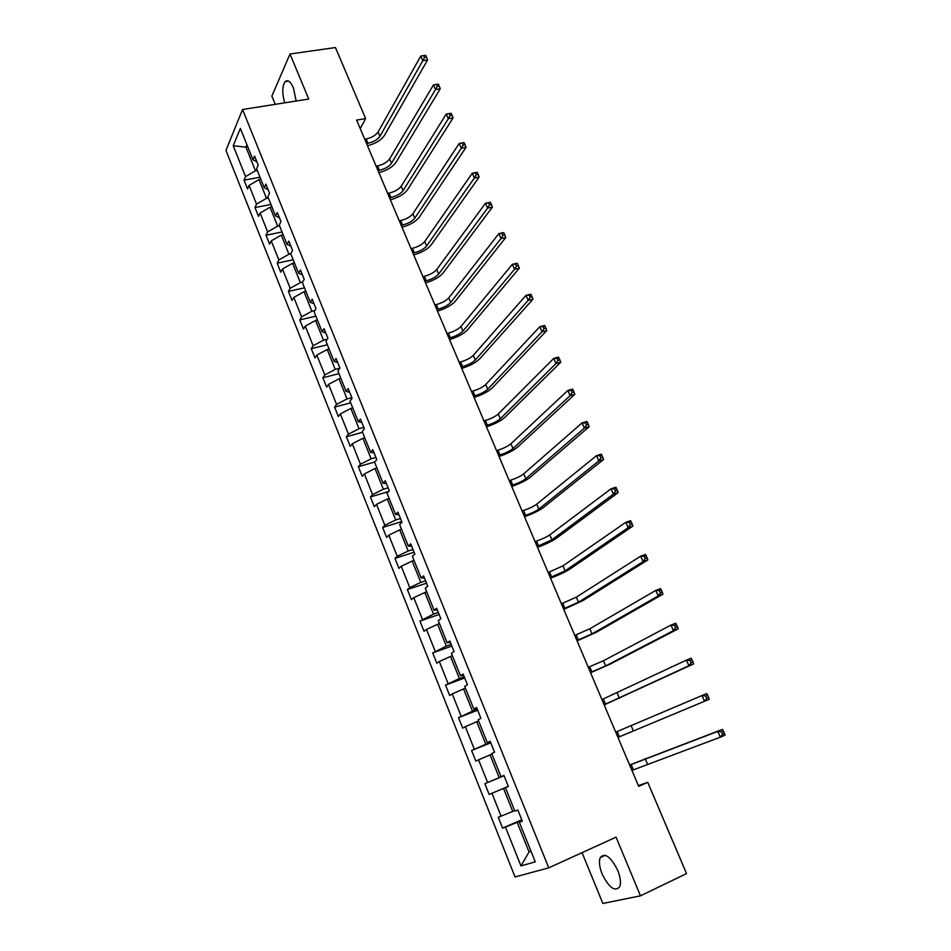 <?xml version="1.0" encoding="UTF-8"?>
<svg xmlns="http://www.w3.org/2000/svg" width="951" height="951" viewBox="0 0 951 951"><rect width="100%" height="100%" fill="white"/><g stroke="black" fill="none" stroke-linecap="round" stroke-linejoin="round"><path stroke-width="1.43" d="M617.698 870.32C610.72 856.649 604.895 852.405 600.236 857.6C598.761 861.558 599.403 867.05 602.149 874.088C609.068 887.818 614.917 892.062 619.683 886.819C621.134 882.849 620.468 877.345 617.698 870.32M296.165 101.02L293.384 87.765C290.542 81.524 287.796 79.468 285.134 81.608C282.174 86.077 282.019 93.15 284.694 102.839M582.048 852.655L602.863 903.45L640.487 895.83L686.539 873.6L647.75 782.352L638.347 785.597M225.946 150.424L515.038 876.941L548.751 867.847L242.553 109.508L225.946 150.424M242.553 109.508L308.742 99.035L289.996 54.005L271.867 96.099L275.243 104.337M289.996 54.005L335.441 47.55L365.636 118.59L356.637 120.099L638.668 786.358L647.75 782.352M521.968 820.237L517.154 822.33L529.041 851.941L520.958 865.921L505.456 827.108L502.58 828.107L521.778 819.774M530.931 851.109L529.041 851.941L531.027 851.347M517.154 822.33L505.456 827.108M508.357 786.418L503.531 788.438L512.767 811.429L498.265 817.278L502.58 828.107M501.106 816.22L491.94 793.277L489.147 794.43L508.333 786.382M491.952 754.155L490.074 754.916L499.204 777.656L484.867 783.707L489.147 794.43M487.637 782.518L478.567 759.813L475.845 761.109L471.613 750.505L490.799 742.802M478.626 721.001L476.748 721.738L485.783 744.241L471.613 750.505M474.311 749.162L465.336 726.707L462.697 728.133L458.501 717.648L477.675 710.207M465.443 688.215L463.565 688.928L472.504 711.182L458.501 717.648M461.128 716.174L452.248 693.945L449.68 695.514L445.532 685.124L464.682 677.956M452.403 655.762L450.512 656.452L459.369 678.479L445.532 685.124M448.087 683.519L439.303 661.527L436.794 663.227L432.693 652.945L451.832 646.038M439.493 623.654L437.603 624.308L446.364 646.109L432.693 652.945M435.178 651.209L426.476 629.455L424.039 631.274L419.985 621.098L439.112 614.441M426.714 591.867L424.835 592.509L433.501 614.084L419.985 621.098M422.399 619.244L413.792 597.703L411.426 599.653L407.408 589.584L426.524 583.165M414.065 560.424L412.187 561.031L420.77 582.381L409.762 587.599L407.408 589.584M409.762 587.599L401.239 566.285L398.933 568.353L394.962 558.392L414.065 552.21M401.548 529.291L399.682 529.885L408.169 551.009L397.245 556.276L394.962 558.392M397.245 556.276L388.816 535.187L386.582 537.374L382.647 527.52L401.726 521.576M389.161 498.49L387.295 499.049L395.699 519.971L384.858 525.285L382.647 527.52M384.858 525.285L376.525 504.399L374.337 506.717L370.45 496.957L388.662 491.501M376.905 467.987L375.039 468.534L383.348 489.23L372.602 494.603L370.45 496.957M372.602 494.603L364.352 473.931L362.224 476.356L358.372 466.703L374.742 461.984M364.768 437.805L362.902 438.316L371.128 458.81L360.465 464.231L358.372 466.703M360.465 464.231L352.298 443.772L350.241 446.316L346.426 436.747L362.557 432.289M352.75 407.92L350.883 408.419L359.038 428.699L348.458 434.167L346.426 436.747M348.458 434.167L340.363 413.911L338.366 416.562L334.586 407.099L350.705 402.82M340.862 378.332L338.996 378.807L347.067 398.897L336.571 404.401L334.586 407.099M336.571 404.401L328.559 384.347L326.621 387.116L322.876 377.737L338.972 373.648M329.082 349.041L327.215 349.504L335.204 369.38L324.79 374.944L322.876 377.737M324.79 374.944L316.861 355.08L314.983 357.956L311.274 348.672L327.358 344.761M317.42 320.047L315.566 320.475L323.471 340.161L313.141 345.76L311.274 348.672M313.141 345.76L305.283 326.11L303.464 329.082L299.791 319.893L315.863 316.16M305.877 291.327L304.023 291.743L311.857 311.239L301.598 316.885L299.791 319.893M301.598 316.885L293.823 297.413L292.052 300.492L288.426 291.386L304.475 287.832M294.453 262.904L292.587 263.296L300.35 282.602L290.174 288.284L288.426 291.386M290.174 288.284L282.471 269.002L280.759 272.188L277.157 263.165L293.193 259.778M283.136 234.742L281.27 235.123L288.949 254.238L278.857 259.956L277.157 263.165M278.857 259.956L271.225 240.876L269.573 244.145L266.007 235.218L282.031 231.996M271.927 206.866L270.072 207.223L277.668 226.148L267.647 231.913L266.007 235.218M267.647 231.913L260.099 213.012L258.494 216.388L254.963 207.544L270.964 204.477M260.824 179.252L258.969 179.596L266.506 198.331L256.556 204.144L254.963 207.544M256.556 204.144L249.079 185.421L247.522 188.892L244.027 180.131L260.003 177.231M247.795 146.858L245.952 147.167L255.439 170.788L245.56 176.636L244.027 180.131M245.56 176.636L233.221 145.741L240.377 128.385L252.99 159.768L254.606 156.107L258.208 165.07L256.58 168.696L264.223 187.727L265.9 184.161L269.537 193.208L267.849 196.738L275.576 215.96L277.3 212.489L280.973 221.631L279.237 225.066L287.047 244.466L288.819 241.102L292.539 250.339L290.744 253.667L298.614 273.27L300.457 270.013L304.213 279.332L302.359 282.554L310.311 302.359L312.201 299.196L315.994 308.623L314.092 311.738L322.127 331.744L324.077 328.689L327.905 338.211L325.943 341.219L334.063 361.416L336.072 358.491L339.947 368.096L337.914 370.997L346.116 391.408L348.185 388.579L352.096 398.303L350.004 401.084L358.301 421.697L360.429 418.999L364.388 428.806L362.224 431.481L370.605 452.307L372.804 449.716L376.798 459.63L374.575 462.186L383.039 483.239L385.298 480.766L389.339 490.787L387.045 493.212L395.592 514.479L397.934 512.137L402.011 522.265L399.658 524.572L408.288 546.064L410.689 543.841L414.814 554.064L412.389 556.252L421.127 577.97L423.587 575.878L427.76 586.22L425.263 588.265L434.084 610.221L436.628 608.26L440.836 618.709L438.268 620.623L447.184 642.805L449.799 640.986L454.055 651.542L451.416 653.325L460.439 675.745L463.113 674.057L467.416 684.744L464.706 686.384L473.824 709.042L476.582 707.496L480.921 718.29L478.139 719.8L487.352 742.707L490.193 741.304L494.579 752.205L491.715 753.572L501.034 776.729L503.947 775.469L508.381 786.501L505.445 787.713L514.86 811.132L517.855 810.014L522.337 821.177L519.329 822.235L535.258 861.856L520.958 865.921M508.369 786.465L505.445 787.713M514.657 810.621L512.767 811.429M503.531 788.438L491.94 793.277M503.971 775.552L501.034 776.729M504.018 775.659L499.204 777.656M490.074 754.916L478.567 759.813M490.359 741.721L487.352 742.707M490.597 742.315L485.783 744.241M476.748 721.738L465.336 726.707M476.879 708.257L473.824 709.042M477.319 709.327L472.504 711.182M463.565 688.928L452.248 693.945M463.553 675.139L460.439 675.745M464.171 676.684L459.369 678.479M450.512 656.452L439.303 661.527M450.37 642.389L447.184 642.805M451.166 644.374L446.364 646.109M437.603 624.308L426.476 629.455M437.317 609.971L434.084 610.221M438.304 612.408L433.501 614.084M424.835 592.509L413.792 597.703M424.408 577.899L421.127 577.97M425.561 580.776L420.77 582.381M412.187 561.031L401.239 566.285M411.628 546.159L408.288 546.064M412.96 549.464L408.169 551.009M399.682 529.885L388.816 535.187M398.98 514.753L395.592 514.479M400.49 518.485L395.699 519.971M387.295 499.049L376.525 504.399M386.475 483.667L383.039 483.239M388.139 487.804L383.348 489.23M375.039 468.534L364.352 473.931M374.088 452.914L370.605 452.307M375.918 457.443L371.128 458.81M362.902 438.316L352.298 443.772M361.832 422.458L358.301 421.697M363.817 427.391L359.038 428.699M350.883 408.419L340.363 413.911M349.695 392.323L346.116 391.408M351.834 397.637L347.067 398.897M338.996 378.807L328.559 384.347M337.688 362.486L334.063 361.416M339.864 368.203L335.204 369.38M327.215 349.504L316.861 355.08M325.789 332.957L322.127 331.744M327.227 339.257L323.471 340.161M315.566 320.475L305.283 326.11M314.02 303.714L310.311 302.359M314.817 310.561L311.857 311.239M304.023 291.743L293.823 297.413M302.37 274.768L298.614 273.27M302.62 282.09L300.35 282.602M292.587 263.296L282.471 269.002M290.828 246.107L287.047 244.466M290.816 253.846L288.949 254.238M281.27 235.123L271.225 240.876M279.416 217.731L275.576 215.96M279.523 225.779L277.668 226.148M270.072 207.223L260.099 213.012M268.099 189.641L264.223 187.727M268.348 197.986L266.506 198.331M258.969 179.596L249.079 185.421M256.901 161.813L252.99 159.768M640.487 895.83L616.058 837.153L548.751 867.847M360.227 128.575L365.636 118.59M257.293 170.467L255.439 170.788M246.963 144.79L245.952 147.167L233.221 145.741M522.182 820.784L519.329 822.235M484.867 783.707L504.054 775.743M366.551 143.518L367.966 143.268C373.529 141.996 377.511 139.678 379.913 136.302L422.803 60.686L420.782 56.085L378.07 131.999L379.913 136.302M364.72 139.215L366.147 138.965C371.71 137.705 375.693 135.375 378.07 131.999M425.644 55.313L423.754 55.598L424.562 57.44L426.464 57.155L425.644 55.313M424.562 57.44L422.803 60.686L427.546 59.972L384.359 135.529C381.042 140.261 375.431 143.672 367.49 145.741M427.546 59.972L426.464 57.155M423.754 55.598L420.782 56.085M377.975 170.514L379.39 170.253C384.977 168.933 388.983 166.627 391.432 163.334L435.499 89.56L433.454 84.912L438.363 84.152L436.461 84.461L437.282 86.315L439.172 86.018L438.363 84.152M376.132 166.175L377.559 165.902C383.134 164.594 387.14 162.288 389.577 158.983L433.454 84.912L436.461 84.461M437.282 86.315L435.499 89.56L440.242 88.788L395.878 162.502C392.501 167.138 386.831 170.514 378.878 172.642M440.242 88.788L439.172 86.018M389.518 197.772L390.932 197.487C396.519 196.12 400.561 193.838 403.058 190.616L448.325 118.732L446.269 114.037L451.202 113.3L449.3 113.621L450.132 115.499L452.022 115.178L451.202 113.3M387.651 193.386L389.078 193.101C394.665 191.745 398.695 189.451 401.191 186.23L446.269 114.037L449.3 113.621M450.132 115.499L448.325 118.732L453.08 117.912L407.504 189.748C404.056 194.266 398.35 197.618 390.374 199.805M453.08 117.912L452.022 115.178M401.156 225.292L402.582 224.995C408.181 223.58 412.247 221.298 414.802 218.171L461.294 148.213L459.202 143.47L463.957 142.602L462.269 143.09L463.113 144.992L465.015 144.647L464.171 142.745M399.289 220.858L400.704 220.573C406.303 219.158 410.368 216.887 412.912 213.737L459.202 143.47L462.269 143.09M463.113 144.992L461.294 148.213L466.038 147.334L419.248 217.244C415.73 221.654 409.976 224.983 401.988 227.23M466.038 147.334L465.015 144.647M412.924 253.073L414.351 252.764C419.95 251.302 424.051 249.043 426.654 245.988L474.394 178.003L472.278 173.201L477.033 172.286L475.381 172.868L476.237 174.794L478.139 174.413L477.295 172.5M411.034 248.603L412.449 248.294C418.06 246.844 422.161 244.573 424.752 241.506L472.278 173.201L475.381 172.868M476.237 174.794L474.394 178.003L479.138 177.064L431.112 245.013C427.51 249.305 421.709 252.609 413.709 254.916M479.138 177.064L478.139 174.413M424.8 281.127L426.226 280.807C431.837 279.285 435.974 277.05 438.625 274.078L487.625 208.103L485.497 203.252L490.252 202.278L488.636 202.967L489.492 204.905L491.394 204.513L490.538 202.575M422.886 276.622L424.312 276.289C429.923 274.78 434.06 272.533 436.699 269.549L485.497 203.252L488.636 202.967M489.492 204.905L487.625 208.103L492.38 207.116L443.083 273.056C439.41 277.228 433.561 280.509 425.537 282.875M492.38 207.116L491.394 204.513M436.794 309.467L438.221 309.123C443.844 307.553 448.004 305.33 450.715 302.442L501.011 238.535L498.859 233.637L503.614 232.591L502.033 233.387L502.889 235.337L504.803 234.921L503.935 232.971M434.869 304.902L436.283 304.57C441.906 303 446.067 300.778 448.777 297.877L498.859 233.637L502.033 233.387M502.889 235.337L501.011 238.535L505.766 237.488L455.184 301.372C451.428 305.426 445.532 308.671 437.496 311.108M505.766 237.488L504.803 234.921M448.908 338.069L450.334 337.712C455.957 336.095 460.165 333.884 462.923 331.079L514.527 269.276L512.351 264.33L517.106 263.237L515.561 264.128L516.441 266.102L518.343 265.662L517.475 263.689M446.958 333.468L448.385 333.112C454.007 331.507 458.204 329.284 460.962 326.478L512.351 264.33L515.561 264.128M516.441 266.102L514.527 269.276L519.294 268.182L467.393 329.961C463.565 333.896 457.621 337.118 449.561 339.614M519.294 268.182L518.343 265.662M461.14 366.967L462.566 366.599C468.201 364.922 472.433 362.723 475.262 360.013L528.197 300.361L525.998 295.357L530.753 294.204L531.157 294.739L529.243 295.202L530.135 297.199L532.037 296.736L531.157 294.739M459.167 362.319L460.593 361.951C466.228 360.286 470.46 358.087 473.277 355.353L525.998 295.357L529.243 295.202M530.135 297.199L528.197 300.361L532.964 299.196L479.72 358.848C475.809 362.652 469.818 365.838 461.746 368.406M532.964 299.196L532.037 296.736M473.491 396.151L474.918 395.759C480.564 394.035 484.832 391.86 487.708 389.232L542.011 331.78L539.788 326.728L544.554 325.504L544.982 326.122L543.08 326.609L543.972 328.63L545.874 328.143L544.982 326.122M471.506 391.455L472.932 391.063C478.579 389.351 482.835 387.164 485.711 384.525L539.788 326.728L543.08 326.609M543.972 328.63L542.011 331.78L546.777 330.556L492.178 388.008C488.184 391.693 482.145 394.843 474.05 397.482M546.777 330.556L545.874 328.143M485.961 425.62L487.387 425.216C493.046 423.433 497.349 421.269 500.285 418.737L555.978 363.544L553.732 358.432L558.499 357.148L558.962 357.849L557.06 358.361L557.964 360.405L559.866 359.894L558.962 357.849M483.952 420.877L485.379 420.473C491.037 418.702 495.34 416.538 498.265 413.994L553.732 358.432L557.06 358.361M557.964 360.405L555.978 363.544L560.745 362.26L504.755 417.465C500.678 421.02 494.591 424.146 486.484 426.844M560.745 362.26L559.866 359.894M498.562 455.398L500 454.97C505.659 453.128 509.998 450.988 512.993 448.551L570.101 395.652L567.83 390.481L572.597 389.137L573.096 389.922L571.194 390.469L572.11 392.537L574.012 391.99L573.096 389.922M496.541 450.608L497.967 450.18C503.638 448.349 507.965 446.209 510.949 443.748L567.83 390.481L571.194 390.469M572.11 392.537L570.101 395.652L574.868 394.296L517.463 447.22C513.302 450.631 507.156 453.734 499.037 456.504M574.868 394.296L574.012 391.99M511.293 485.462L512.72 485.022C518.402 483.12 522.765 481.004 525.832 478.662L584.378 428.116L582.083 422.886L586.838 421.483L587.397 422.351L585.483 422.922L586.41 425.014L588.312 424.443L587.397 422.351M509.249 480.624L510.675 480.184C516.345 478.294 520.708 476.166 523.763 473.812L582.083 422.886L585.483 422.922M586.41 425.014L584.378 428.116L589.144 426.702L530.301 477.271C526.058 480.552 519.864 483.619 511.721 486.46M589.144 426.702L588.312 424.443M524.156 515.834L525.582 515.371C531.264 513.421 535.663 511.317 538.789 509.07L598.809 460.938L596.491 455.66L601.246 454.186L601.84 455.137L599.926 455.731L600.866 457.847L602.768 457.253L601.84 455.137M522.087 510.949L523.514 510.485C529.196 508.547 533.594 506.443 536.709 504.173L596.491 455.66L599.926 455.731M600.866 457.847L598.809 460.938L603.576 459.452L543.271 507.632C538.932 510.77 532.679 513.802 524.524 516.714M603.576 459.452L602.768 457.253M537.149 546.528L551.889 539.799L613.407 494.128L611.053 488.79L615.82 487.245L616.45 488.291L614.536 488.909L615.487 491.049L617.389 490.431L616.45 488.291M535.056 541.583L536.483 541.107C542.165 539.098 546.599 537.018 549.773 534.854L611.053 488.79L614.536 488.909M615.487 491.049L613.407 494.128L618.174 492.57L556.359 538.302C551.937 541.297 545.636 544.293 537.47 547.289M618.174 492.57L617.389 490.431M550.26 577.519L565.12 570.838L628.159 527.686L625.782 522.289L630.549 520.673L631.226 521.814L629.312 522.468L630.263 524.631L632.177 523.977L631.226 521.814M548.156 572.538L562.992 565.845L625.782 522.289L629.312 522.468M630.263 524.631L628.159 527.686L632.926 526.069L569.601 569.28C565.084 572.133 558.724 575.105 550.534 578.16M632.926 526.069L632.177 523.977M563.527 608.842L578.481 602.209L643.09 561.625L640.677 556.157L645.444 554.481L646.157 555.717L644.255 556.394L645.218 558.582L647.12 557.904L646.157 555.717M561.387 603.802L576.33 597.157L640.677 556.157L644.255 556.394M645.218 558.582L643.09 561.625L647.845 559.937L582.963 600.58L563.741 609.365M647.845 559.937L647.12 557.904M576.924 640.487L591.986 633.889L658.175 595.944L655.75 590.416L660.505 588.669L661.266 590L659.364 590.702L660.339 592.913L662.241 592.211L661.266 590M574.761 635.387L589.822 628.789L655.75 590.416L659.364 590.702M660.339 592.913L658.175 595.944L662.942 594.185L596.467 632.213L577.091 640.879M662.942 594.185L662.241 592.211M590.452 672.452L605.644 665.914L673.439 630.656L670.978 625.069L675.745 623.238L676.553 624.676L674.639 625.413L675.626 627.648L677.54 626.911L676.553 624.676M588.277 667.305L603.445 660.755L670.978 625.069L674.639 625.413M675.626 627.648L673.439 630.656L678.206 628.813L610.114 664.167L590.559 672.726M678.206 628.813L677.54 626.911M604.135 704.762L688.881 665.771L686.396 660.113L691.151 658.211L692.007 659.744L690.093 660.517L691.092 662.776L693.006 662.015L692.007 659.744M601.924 699.567L686.396 660.113L690.093 660.517M691.092 662.776L688.881 665.771L693.636 663.857L604.182 704.893M693.636 663.857L693.006 662.015M617.948 737.405L704.501 701.279L701.981 695.561L706.736 693.588L707.639 695.229L705.737 696.025L706.736 698.307L708.65 697.511L707.639 695.229M615.725 732.151L701.981 695.561L705.737 696.025M708.65 697.511L709.256 699.294L704.501 701.279L706.736 698.307M631.916 770.405L720.299 737.203L717.755 731.426L722.51 729.369L629.621 764.973M629.669 765.091L717.755 731.426L721.547 731.937L722.57 734.255L724.472 733.423L723.449 731.117L721.547 731.937M724.472 733.423L725.054 735.135L720.299 737.203L722.57 734.255M723.449 731.117L722.51 729.369M366.147 138.965L367.966 143.268M377.559 165.902L379.39 170.253M389.577 158.983L391.432 163.334M389.078 193.101L390.932 197.487M401.191 186.23L403.058 190.616M400.704 220.573L402.582 224.995M412.912 213.737L414.802 218.171M412.449 248.294L414.351 252.764M424.752 241.506L426.654 245.988M424.312 276.289L426.226 280.807M436.699 269.549L438.625 274.078M436.283 304.57L438.221 309.123M448.777 297.877L450.715 302.442M448.385 333.112L450.334 337.712M460.962 326.478L462.923 331.079M460.593 361.951L462.566 366.599M473.277 355.353L475.262 360.013M472.932 391.063L474.918 395.759M485.711 384.525L487.708 389.232M485.379 420.473L487.387 425.216M498.265 413.994L500.285 418.737M497.967 450.18L500 454.97M510.949 443.748L512.993 448.551M510.675 480.184L512.72 485.022M523.763 473.812L525.832 478.662M523.514 510.485L525.582 515.371M536.709 504.173L538.789 509.07M536.483 541.107L538.575 546.04M549.773 534.854L551.889 539.799M549.583 572.038L551.699 577.019M562.992 565.845L565.12 570.838M562.814 603.291L564.953 608.319M576.33 597.157L578.481 602.209M576.187 634.852L578.351 639.952M589.822 628.789L591.986 633.889M589.703 666.758L591.879 671.893M603.445 660.755L605.644 665.914M603.362 698.985L605.561 704.192M617.211 693.065L619.434 698.272M617.151 731.557L619.374 736.811M631.119 725.696L633.366 730.962M631.095 764.473L633.342 769.787M645.182 758.684L647.453 764.01M605.252 855.282L600.236 857.6M288.533 81.097L285.134 81.608"/></g></svg>
